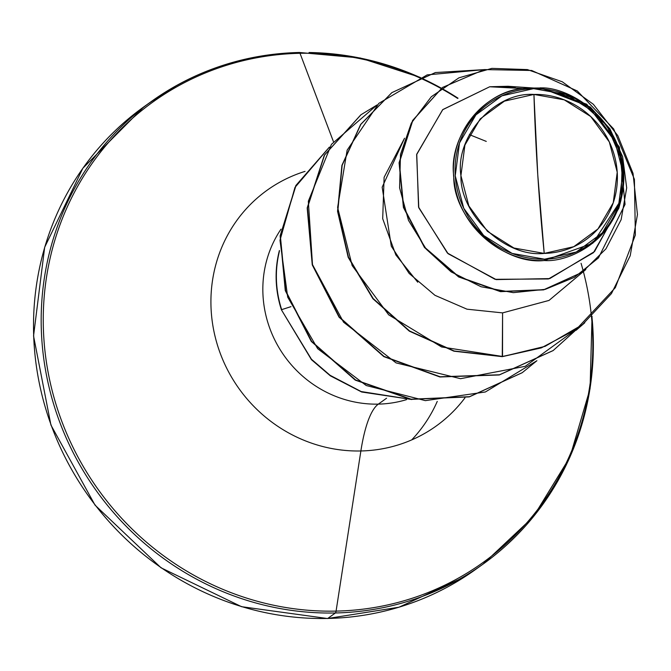 <?xml version="1.0" encoding="UTF-8"?>
<svg xmlns="http://www.w3.org/2000/svg" width="671" height="671" viewBox="0 0 671 671"><rect width="100%" height="100%" fill="white"/><g stroke="black" fill="none" stroke-linecap="round" stroke-linejoin="round"><path stroke-width="1.01" d="M411.692 439.908A144.45 137.84 54.4 0 0 437.257 401.392M533.94 94.435L537.765 174.863L544.223 253.412C504.709 257.706 459.803 213.965 460.927 175.626C454.854 137.446 493.99 91.877 533.94 94.435A80.738 77.048 -125.6 0 1 617.228 172.229A80.738 77.048 -125.6 0 1 544.223 253.412A607.205 152.015 88.8 0 1 537.765 174.863A607.205 152.015 88.8 0 1 533.94 94.435L504.424 101.136L480.184 118.918L464.911 145.079L460.927 175.626L468.844 205.913L487.456 231.336L513.919 248.018L544.223 253.412L573.739 246.71L597.97 228.928L613.244 202.776L617.228 172.229L609.31 141.933L590.706 116.519L564.236 99.836L533.94 94.435M522.541 88.505C482.634 91.784 448.337 137.773 453.755 175.987C452.766 218.855 502.613 265.33 544.391 260.516L544.592 259.207A86.626 82.659 -125.6 0 1 455.232 175.752A86.626 82.659 -125.6 0 1 533.562 88.647L533.353 88.086L522.541 88.497L533.353 88.086L533.881 88.094L533.353 88.086L533.562 88.647A86.626 82.659 -125.6 0 1 622.923 172.103A86.626 82.659 -125.6 0 1 544.592 259.207L544.391 260.516C501.967 262.436 460.558 227.192 454.661 184.114C446.458 139.325 478.557 94.066 522.541 88.505L489.713 86.76L522.541 88.505M327.339 618.469A4.554 1.141 -91.2 0 0 327.523 618.528A4.554 1.141 -91.2 0 0 327.725 618.461A284.63 271.612 -125.6 0 1 58.159 442.575A284.63 271.612 -125.6 0 1 114.313 131.533A284.63 271.612 -125.6 0 1 176.8 86.785A284.63 271.612 54.4 0 0 114.313 131.533A284.63 271.612 54.4 0 0 58.159 442.575A284.63 271.612 54.4 0 0 327.725 618.461L335.383 612.975A284.63 271.612 -125.6 0 1 65.817 437.089A284.63 271.612 -125.6 0 1 121.971 126.047A284.63 271.612 -125.6 0 1 299.14 52.539A284.63 271.612 54.4 0 0 121.971 126.047A284.63 271.612 54.4 0 0 65.817 437.089A284.63 271.612 54.4 0 0 335.383 612.975A4.554 1.141 -91.2 0 0 336.079 611.105A283.296 270.338 -125.6 0 1 43.841 338.167A283.296 270.338 -125.6 0 1 300.012 53.294A4.554 1.141 -91.2 0 0 299.333 52.472A4.554 1.141 -91.2 0 0 299.14 52.539A4.554 1.141 88.8 0 1 299.333 52.472A4.554 1.141 88.8 0 1 300.012 53.294A283.296 270.338 54.4 0 0 43.841 338.167A283.296 270.338 54.4 0 0 336.079 611.105L360.872 450.971A145.07 138.436 -125.6 0 1 213.764 330.518A145.07 138.436 -125.6 0 1 305.045 171.382A145.07 138.436 -125.6 0 0 213.764 330.518A145.07 138.436 -125.6 0 0 360.872 450.971A113.852 28.501 88.8 0 1 378.318 404.127A111.721 106.614 54.4 0 0 406.509 399.639A111.721 106.614 54.4 0 1 378.318 404.127L386.58 398.213L378.318 404.127A113.852 28.501 -91.2 0 0 360.872 450.971L336.079 611.105A283.296 270.338 54.4 0 0 591.486 316.813M333.395 141.522L300.012 53.294L333.395 141.522M464.978 397.836A145.07 138.436 -125.6 0 1 360.872 450.971A145.07 138.436 -125.6 0 0 464.978 397.836M280.981 229.188A111.721 106.614 54.4 0 0 277.408 344.969A111.721 106.614 54.4 0 0 378.318 404.127A111.721 106.614 54.4 0 1 277.408 344.969A111.721 106.614 54.4 0 1 280.981 229.188M486.274 141.405L469.348 134.603M404.512 138.293L384.114 177.295L382.696 218.704L395.84 254.93L417.731 282.206M502.587 312.887L502.529 356.469L454.175 351L409.604 330.979L373.185 298.57L348.475 257.186L337.823 211.147L342.151 165.267L360.864 124.328L391.898 92.615L435.37 72.552L483.959 69.641L427.167 74.892L378.813 103.368L347.133 150.17L337.614 207.431L352.149 265.565L388.685 314.833L441.577 346.966L502.529 356.469L541.547 347.712L576.364 329.26L615.341 287.658L635.362 234.984L634.405 179.333L613.68 128.958L577.328 91.004L531.692 70.48L484.269 69.583L442.533 87.44L412.824 120.377L399.337 162.634L403.682 207.28L424.726 247.314L458.872 276.754L500.692 291.449L543.862 289.687L582.134 272.309L605.947 248.84L621.128 219.694L626.689 187.897L622.629 156.62L609.922 128.84L590.379 107.058L540.751 87.792L586.722 104.223L619.383 147.1L625.053 204.378L598.465 257.89L574.426 277.341L545.305 289.335L513.323 292.648L481.048 286.743L451.164 271.898L426.236 249.167L408.488 220.365L399.589 187.863L400.486 154.456L411.315 123.12L431.319 96.725L458.947 77.819L491.91 68.375L527.389 69.591L562.264 81.778L593.365 104.307L617.773 135.617L633.03 173.361L637.45 214.527L630.203 255.76L611.457 293.571L582.403 324.689L545.137 346.337L502.269 356.653L453.898 351.176L409.31 331.139L372.883 298.704L348.182 257.287L337.555 211.231L341.925 165.334L360.688 124.395L391.772 92.707L360.612 124.512L341.9 165.452L337.563 211.331L348.215 257.37L372.925 298.754L409.344 331.164L453.915 351.185L502.269 356.653L541.371 347.872L576.23 329.352L541.296 347.897L502.269 356.653L502.587 312.887L549.012 300.432L585.8 269.566L549.012 300.423L502.587 312.887L467.008 309.188L434.959 295.315L409.134 273.433L391.31 246.232L382.168 187.201L404.529 138.234M534.108 88.052L508.022 86.274L489.713 86.76L442.81 109.574L416.75 154.171L418.57 207.079L447.414 253.051L495.047 279.312L548.433 278.96L593.449 252.673L618.847 208.178L619.895 203.833M540.751 87.792L539.744 87.985L577.748 99.233L606.844 125.452L622.302 161.459L621.002 200.025L592.837 243.204L544.391 260.516C568.698 262.688 622.285 239.195 623.862 178.595C623.946 117.291 566.215 85.72 539.744 87.985L534.175 88.035M442.407 87.532L412.623 120.461L399.086 162.743L403.414 207.431L424.475 247.507L458.654 276.964L500.524 291.65L543.728 289.847L582.009 272.401L543.602 289.872L500.44 291.633L458.62 276.938L424.475 247.498L403.422 207.465L399.077 162.818L412.564 120.562L442.407 87.532M515.471 87.071L489.713 86.76L442.642 109.725L416.641 154.607L418.779 207.75L448.102 253.705L496.188 279.597L549.759 278.591L594.548 251.55L619.283 206.467M457.647 98.419A283.296 270.338 54.4 0 0 300.012 53.294A283.296 270.338 -125.6 0 1 419.35 77.685M581.069 263.317A283.296 270.338 -125.6 0 1 336.079 611.105A4.554 1.141 88.8 0 1 335.383 612.975A284.63 271.612 54.4 0 0 512.56 539.467A284.63 271.612 54.4 0 0 591.906 316.418M458.025 98.201A284.63 271.612 54.4 0 0 309.088 52.506M512.56 539.467A284.63 271.612 -125.6 0 1 335.383 612.975L327.725 618.461A284.63 271.612 54.4 0 0 469.365 573.789M479.119 566.878A284.63 271.612 -125.6 0 1 327.725 618.461A4.554 1.141 88.8 0 1 327.523 618.528L241.568 606.693L161.04 567.8L95.039 505.146L50.929 425.062L33.55 335.961L44.672 247.264L82.894 168.203L143.896 106.823L151.554 101.346C196.016 70.128 245.276 53.839 299.333 52.472L360.31 58L420.155 77.375M553.03 350.639L499.299 374.955L439.975 376.976L383.812 356.62L339.065 317.182L312.258 264.894L307.192 207.926L324.336 155.177L360.78 114.892M522.147 372.749L469.297 396.871L410.887 399.379L355.286 380.13L311.327 341.472L285.292 290.618L280.126 235.865L295.844 185.54L329.386 147.108L295.852 185.523L280.134 235.831L285.276 290.568L311.277 341.413L355.202 380.08L410.769 399.362L469.163 396.897L522.147 372.749M411.776 399.513L361.644 391.998L330.317 375.819L311.461 359.706L281.426 309.826L311.461 359.706L330.317 375.819L361.644 391.998L411.776 399.513M578.31 327.842L553.206 350.514L499.476 374.787L440.168 376.783L384.03 356.41L339.308 316.98L312.518 264.709L307.444 207.767L324.571 155.026L360.99 114.741L377.119 104.928L331.466 144.315L308.333 201.216L312.485 264.592L343.552 322.197L396.075 362.894L460.549 378.687L525.225 366.324L578.31 327.842M536.917 360.713L522.273 372.657L469.465 396.704L411.122 399.195L355.588 379.971L311.654 341.38L285.603 290.602L280.361 235.915L295.961 185.599L329.377 147.125L294.955 187.452L279.992 240.293L287.691 297.152L317.668 348.685L366.215 385.515L425.372 400.637L485.359 391.981L536.917 360.713M410.837 399.371L361.157 391.545L330.124 375.315L311.453 359.245L281.426 309.826A106.186 101.329 -125.6 0 1 279.404 250.459A106.186 101.329 54.4 0 0 281.426 309.826L311.453 359.245L330.124 375.315L361.157 391.545L410.837 399.371M360.864 114.833L324.319 155.211L307.192 207.951L312.258 264.894L339.048 317.165L383.77 356.595L439.916 376.968L499.216 374.972L553.072 350.606M290.988 306.647L281.677 309.641A106.186 101.329 -125.6 0 1 279.413 251.273A106.186 101.329 54.4 0 0 281.677 309.641L290.988 306.647M533.562 88.647L566.072 94.435L594.464 112.334L614.435 139.602L622.923 172.103L618.654 204.873L602.264 232.938L576.263 252.019L544.592 259.207L512.09 253.412L483.69 235.521L463.728 208.245L455.232 175.752L459.509 142.973L475.89 114.909L501.9 95.836L533.562 88.647M618.847 208.178L621.002 200.025M592.048 316.284L590.069 388.761L569.939 457.094L533.344 516.796L482.969 564.177L475.311 569.654M464.969 576.691L398.993 607.213L327.54 618.528M576.112 330.275L584.785 322.759"/></g></svg>
